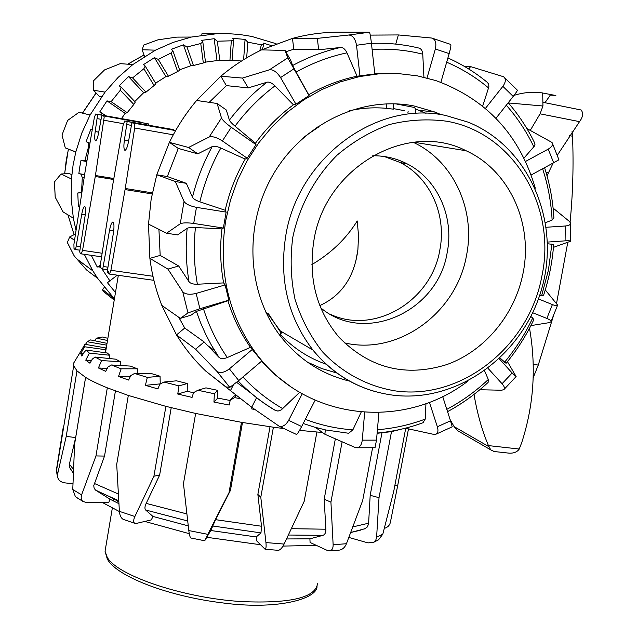 <?xml version="1.0" encoding="UTF-8"?>
<svg xmlns="http://www.w3.org/2000/svg" width="637" height="637" viewBox="0 0 637 637"><rect width="100%" height="100%" fill="white"/><g stroke="black" fill="none" stroke-linecap="round" stroke-linejoin="round"><path stroke-width="0.96" d="M104.157 117.288L95.351 176.003L82.547 250.381L81.257 253.868L80.063 253.08L79.721 251.519L85.055 216.11C85.796 210.759 85.708 207.558 84.809 206.515L84.57 206.476C83.551 207.001 82.611 209.573 81.767 214.191L75.739 248.685L75.166 249.505L75.19 248.08L74.768 249.266L74.019 248.748L73.916 244.329L85.103 171.528L94.292 117.813L95.661 114.031L97.095 114.357L97.461 115.679L95.2 131.548C94.467 136.867 94.563 139.941 95.502 140.785L95.669 140.793C96.752 140.236 97.748 137.488 98.655 132.568L101.578 116.682L102.35 115.615L103.775 115.958L104.157 117.288M102.35 115.615L147.227 123.61L148.349 123.865L148.278 125.147M139.272 121.763L140.355 122.392M108.083 273.169L107.422 271.736L107.581 269.515L113.45 232.68C114.262 226.828 114.119 223.308 113.036 222.106L112.717 222.05C111.523 222.632 110.456 225.41 109.524 230.387L102.844 268.464L102.286 269.013L100.789 267.938L100.614 263.073L112.845 184.204L123.124 125.091L124.701 120.982L126.723 121.452L127.034 122.423L124.398 140.18C123.594 145.984 123.753 149.369 124.876 150.316L125.099 150.34C126.373 149.711 127.519 146.733 128.531 141.398L131.771 123.57L132.321 122.806L134.407 123.291L134.67 128.013L125.17 189.03L110.918 270.303L109.453 274.061L108.386 273.384L108.33 271.665L108.29 273.201M124.788 120.99L172.006 129.351L173.288 130.099M311.883 264.578C331.065 253.247 346.178 238.716 357.222 220.967L358.535 235.61L357.89 249.815C354.331 277.007 341.639 295.592 319.83 305.577M141.852 124.486L140.777 123.889L173.296 129.653M175.669 130.521L132.377 122.806M111.053 117.16L140.371 122.017M539.682 295.377L541.633 295.719L543.608 295.21C549.038 278.695 552.39 261.783 553.672 244.465L547.541 243.764M397.114 73.518L374.771 73.701M371.427 43.212C370.638 36.572 369.962 32.909 369.396 32.224L348.686 35.027C352.691 35.25 355.303 38.666 356.521 45.267L371.427 43.212L374.795 73.94L357.086 76.225C340.238 79.673 324.106 85.844 308.706 94.746L309.041 95.582L295.942 104.197L293.41 104.81C278.942 115.512 266.298 128.316 255.461 143.221L256.002 144.639L247.204 158.231L245.189 159.091C235.977 175.143 229.304 192.207 225.18 210.258L226.135 212.105L223.364 228.062L221.947 228.898L195.44 227.513C191.18 227.337 188.409 227.624 187.143 228.357L177.556 234.902L166.568 233.222L148.509 224.113L151.144 199.262L156.782 174.793L175.318 181.513L184.037 201.451L180.239 223.786C182.588 222.695 187.079 222.576 193.712 223.436L196.467 207.359C189.906 206.03 185.765 204.063 184.037 201.451M535.303 188.21C519.784 135.124 486.652 99.253 435.899 80.581L417.41 75.859L398.316 73.581L378.904 73.812L359.451 76.583L340.269 81.878L321.669 89.642L303.929 99.778L287.359 112.152L272.222 126.572L258.765 142.815L247.22 160.628L237.776 179.73L230.57 199.803L225.737 220.529C218.387 268.384 227.345 311.031 252.602 348.471C300.983 420.149 401.716 431.966 467.869 381.165M349.578 381.109C322.298 374.548 299.517 359.889 281.228 337.148C247.291 294.175 243.119 226.637 272.763 175.247C302.296 123.777 361.45 95.574 413.907 105.941L435.047 112.08L441.21 114.708M336.877 373.019L321.828 368.576L307.44 362.15M395.792 103.831L401.915 105.049M256.002 144.639L231.255 127.273C225.817 123.283 222.568 120.194 221.493 118.004L209.167 137.003L188.568 147.481L169.394 142.37L156.782 174.793L167.324 176.545L186.33 183.329L175.318 181.513M245.189 159.091L220.832 148.023C216.875 146.327 213.992 145.849 212.193 146.606L197.82 153.843L178.256 148.437L169.394 142.37C176.815 127.225 185.893 113.259 196.626 100.463L217.121 103.505L221.493 118.004M309.041 95.582L287.765 57.871L269.395 69.815L242.442 78.072L220.816 76.225L196.626 100.463M293.41 104.81L274.961 85.876C271.903 82.914 269.244 81.703 266.991 82.221L248.215 87.914L226.366 85.613L220.816 76.225C233.453 65.627 247.037 56.844 261.584 49.877L285.073 50.427L287.765 57.871M348.686 35.027L317.337 38.379L292.479 38.395L261.584 49.877M357.086 76.225L346.966 52.847C345.206 49.168 343.056 47.377 340.5 47.488L318.667 49.766L293.784 49.256L292.479 38.395C307.767 34.263 323.158 32.192 338.645 32.184L369.396 32.224M427.021 77.993L435.358 49.017C436.671 42.719 435.374 39.048 431.456 38.013L398.364 34.939L370.256 35.107M315.514 427.435L324.918 434.275L355.056 447.445L357.015 447.771C359.889 447.333 361.641 444.785 362.262 440.151L364.659 412.394M229.766 387.4L238.748 380.568L229.376 368.863C224.216 372.685 220.036 373.497 216.859 371.315L229.766 387.4L225.952 386.882L205.711 371.045C194.548 360.423 184.818 348.375 176.513 334.911L195.575 349.18L216.715 371.18M158.924 229.368L160.182 255.421L178.694 266.003L189.022 281.705C190.367 283.489 193.154 284.325 197.382 284.229L223.627 282.908L225.124 284.922L196.124 293.426C189.627 294.923 185.152 294.342 182.692 291.682L187.995 312.934L180.311 318.365L190.965 315.204L196.395 311.397L200.719 323.11L205.767 334.433L211.492 345.318L218.977 357.325C220.824 358.942 223.603 359.013 227.305 357.532L250.468 347.356L261.775 361.004L238.748 380.568M187.995 312.934L199.914 308.73L196.124 293.426M196.395 311.397L227.942 300.712C233.038 317.521 240.42 332.888 250.094 346.823L250.468 347.356M225.124 284.922L228.818 300.17L227.942 300.712M228.818 300.17L199.914 308.73M180.311 318.365L161.83 305.426C155.946 290.416 151.956 274.722 149.878 258.351L167.921 269.101L182.692 291.682M180.239 223.786L166.568 233.222M223.364 228.062L193.712 223.436M209.167 137.003C212.28 136.047 216.684 137.361 222.385 140.952L231.255 127.273M217.121 103.505L226.286 109.978L229.392 120.09C229.877 121.356 231.757 123.379 235.013 126.158L255.461 143.221M247.204 158.231L222.385 140.952M269.395 69.815C273.106 69.329 276.824 71.917 280.567 77.563L293.776 68.939M285.073 50.427L290.711 60.268L292.622 65.523L296.094 72.077L308.706 94.746M295.942 104.197L280.567 77.563M359.969 76.074L356.521 45.267M440.876 82.308L449.157 53.604C450.805 47.616 451.283 44.542 450.598 44.383L432.579 38.324M468.728 68.995L470.608 66.622L503.445 76.695C506.144 78.701 505.953 81.926 502.864 86.353L513.223 96.418C516.416 92.301 517.754 90.191 517.244 90.072L504.536 77.642M495.968 118.283L513.223 96.418M485.434 108.401L502.864 86.353M526.871 128.539L552 142.457C553.298 144.599 552.04 146.821 548.218 149.13L553.641 162.73L558.928 159.799L552.47 143.492M531.131 175.016L553.641 162.73M525.533 161.448L548.218 149.13M553.099 208.1L569.343 221.381L570.521 222.974C570.784 224.63 569.024 225.633 565.25 226L565.099 240.858C568.809 240.635 570.553 240.786 570.338 241.319L553.442 247.355M547.494 242.084L565.099 240.858M546.283 227.258L565.25 226M545.272 289.923L557.614 305.083C557.383 306.007 555.639 305.84 552.398 304.582L546.849 318.42C550.034 319.766 551.379 320.921 550.878 321.884L549.15 322.648L530.892 325.618M538.456 298.92L552.398 304.582M507.442 361.649L516.121 376.555L512.148 372.987L502.06 383.721C504.393 386.412 504.998 388.363 503.883 389.589L501.685 390.226L479.812 389.748M530.852 316.581L532.731 317.927L533.75 319.822C526.273 335.524 517.045 350.024 506.065 363.337L499.695 357.699M499.297 358.814L512.148 372.987M436.026 434.171L452.23 426.822L450.502 420.818L437.356 426.758C438.447 430.58 438.001 433.056 436.026 434.171L433.662 434.362L405.379 428.199M442.667 396.469L450.502 420.818M375.002 447.715L376.507 440.127L362.262 440.151M378.911 412.609L376.507 440.127M296.309 434.386L296.539 434.466C297.455 433.916 299.159 431.273 301.643 426.535L288.649 420.324C285.846 425.102 282.732 427.093 279.309 426.312L251.695 407.258L230.451 390.624L233.341 384.971M315.076 400.331L301.643 426.535M470.608 66.622L464.365 66.375M544.579 167.674C549.787 183.894 552.892 200.575 553.879 217.719L552.12 220.068L545.598 222.671M508.215 102.772C518.653 114.843 527.404 128.101 534.459 142.553L535.016 144.241L534.339 146.176L523.94 158.135M447.907 57.951C462.048 64.273 475.091 72.331 487.026 82.133L488.675 84.004L488.882 86.855L482.663 106.092M395.744 44.112L398.364 34.939M413.891 46.931L418.294 47.926C420.914 48.324 422.403 50.411 422.761 54.161L423.923 77.228M318.667 49.766L317.337 38.379M248.215 87.914L242.442 78.072M197.82 153.843L188.568 147.481M205.711 371.045L230.451 390.624M161.83 305.426L176.513 334.911L184.722 328.039L204.151 341.965L218.977 357.325M148.509 224.113L149.878 258.351L160.182 255.421M293.784 49.256L285.814 51.716M226.366 85.613L209.191 102.326M225.18 210.258L199.843 201.81C195.79 200.376 193.322 198.84 192.462 197.199L186.33 183.329M178.256 148.437L167.324 176.545M178.75 317.274L184.722 328.039M299.581 392.368L281.339 409.854L277.939 411.104L274.507 409.87M236.645 382.327L250.922 393.101M425.954 403.555L425.229 419.09L423.008 422.729M361.179 412.131L352.882 429.84L348.662 433.256L347.762 433.192M484.59 370.885L488.316 379.493L488.109 382.415C475.751 393.945 462.231 403.691 447.548 411.653M415.571 109.023L426.042 113.346M325.276 429.864L324.918 434.275M256.584 397.711L251.695 407.258M204.151 341.965L195.575 349.18M178.694 266.003L167.921 269.101M252.515 349.267L229.376 368.863M302.201 393.881L288.649 420.324M429.394 402.273L437.356 426.758M488.022 368.345L502.06 383.721M532.723 312.751L546.849 318.42M221.947 228.898C219.781 247.204 220.338 265.207 223.627 282.908M261.465 361.267L275.128 374.803L290.233 386.341M226.135 212.105L196.467 207.359M339.019 550.137L339.959 550.034C342.857 549.277 345.015 547.175 346.44 543.719L333.135 544.739C333.199 548.202 332.108 550.241 329.878 550.862L327.37 550.464L310.084 542.477L309.901 538.822L286.515 538.958M349.315 537.572L348.662 537.939M316.414 545.407L283.003 546.076M299.549 430.373L316.908 431.997L304.207 501.279L284.094 544.062L265.94 542.573C266.33 546.562 266.059 548.791 265.111 549.269L256.655 540.837L256.217 536.959L260.971 532.882L261.52 526.242L257.866 494.447L260.796 497.25L273.4 427.212L283.513 428.526M322.362 432.419L316.908 431.997M378.545 539.857L382.821 534.148L376.61 537.238L379.015 497.696L391.5 431.647L377.104 433.303M391.5 431.647L401.286 429.195M236.478 395.346L234.48 397.615L230.244 400.187L233.524 396.493L236.056 395.012M230.244 400.187L229.185 405.028L213.936 402.074L214.382 393.762L217.727 390.346L217.735 398.069L230.172 400.498M217.727 390.346L205.942 387.861L197.844 390.258L193.521 392.663L192.071 397.4L177.771 394.04L178.965 385.879L187.294 383.546L187.222 391.269L193.489 392.774M187.294 383.546L176.529 380.815L163.924 382.041L159.728 384.302L157.928 388.912L145.395 385.345L147.33 377.391L160.062 376.236L160.237 384.031M160.062 376.236L150.897 373.417L134.59 373.449L130.728 375.599L128.65 380.058L118.53 376.483L121.134 368.799L137.441 368.823L137.202 373.441M137.441 368.823L130.314 366.084L111.316 364.969L107.956 367.047L105.686 371.347L98.416 367.963L101.578 360.574L120.457 361.712L120.146 365.487M120.457 361.712L115.647 359.172L95.064 357.054L92.325 359.101L89.96 363.225L85.756 360.2L89.355 353.121L109.731 355.247L109.349 358.527M109.731 355.247L107.358 353.025L86.274 350.063L84.235 352.11L81.855 356.091L80.74 353.543L84.633 346.767L105.463 349.697L105.001 352.691M84.633 346.767L84.737 344.776L73.781 362.915L73.717 365.67L76.973 370.877L66.216 436.385L57.577 474.183L56.454 469.708L63.326 426.734M171.218 407.712L159.632 475.106L146.176 503.389C144.734 506.566 144.559 508.772 145.642 509.998L152.952 516.448L151.335 519.903L136.406 523.407L134.622 523.24C133.292 522.149 133.38 519.911 134.877 516.519L119.39 511.344C119.716 515.237 120.95 517.897 123.084 519.33L124.143 519.704M119.39 511.344L116.706 464.389L128.316 395.442L165.899 406.358L153.923 476.205L134.877 516.519M242.482 422.506L230.427 490.434L215.561 519.665L210.791 530.51L204.724 540.765L207.805 534.339L188.799 530.557C189.316 534.722 189.993 537.198 190.829 537.994L191.084 538.05M188.799 530.557L183.464 483.634L195.655 413.445L241.487 422.331L229.017 492.616L207.805 534.339M277.947 550.304L278.425 550.336C280.328 549.914 282.223 547.82 284.094 544.062M265.94 542.573L260.796 497.25M372.573 447.827L362.676 500.555L346.44 543.719M376.61 537.238L375.83 540.009L374.007 542.079L368.043 542.899L348.853 537.437M405.721 428.279L393.73 491.374L382.821 534.148M394.884 485.283L397.663 485.76L390.33 522.579C389.581 525.477 387.591 527.412 384.35 528.368M56.454 469.708L56.972 474.302M72.952 483.817L64.504 482.814C60.26 482.01 57.911 479.757 57.441 476.054L57.577 474.183M115.424 390.959L104.532 456.068L93.766 485.617L94.085 488.109L95.423 490.028L109.986 499.193L108.768 502.545L86.632 502.657L82.675 501.271L81.815 500.228L81.138 497.975L81.6 494.861L72.769 489.495L75.413 496.669L77.818 498.285M72.769 489.495L74.617 444.021L85.605 377.391C91.067 380.711 98.305 384.191 107.311 387.829L95.964 455.933L81.6 494.861M397.663 485.76L408.484 428.908M333.135 544.739L330.929 502.123L342.093 441.911M364.3 528.965L367.031 527.277L368.56 524.203L370.185 495.299L379.015 497.696M370.185 495.299L381.937 432.905M309.901 538.822L322.903 535.367C324.981 534.602 325.969 532.556 325.873 529.212L324.185 499.233L330.929 502.123M324.185 499.233L335.325 438.949M257.866 494.447L270.024 426.75M85.756 360.2L91.362 360.773M98.416 367.963L107.207 368.465M118.53 376.483L130.338 376.443M145.395 385.345L159.855 383.912M177.771 394.04L187.222 391.269M213.936 402.074L217.735 398.069M254.696 409.424L251.806 408.954L251.758 407.306M94.706 340.771L96.41 338.159L107.51 340.477M85.509 344.394L87.173 341.735L106.729 345.15M105.097 352.062L105.567 352.142M80.74 353.543L83.176 353.885M105.376 348.925L105.511 347.89L84.92 344.291L81.44 350.231M107.868 338.319L102.653 337.029L96.41 338.159M107.032 343.351L90.613 339.911L87.173 341.735M105.463 349.697L105.511 347.89M89.355 353.121L86.274 350.063M84.737 344.776L84.92 344.291M240.826 398.746L234.48 397.615M214.382 393.762L197.844 390.258M178.965 385.879L163.924 382.041M147.33 377.391L134.59 373.449M121.134 368.799L111.316 364.969M101.578 360.574L95.064 357.054M73.812 362.827L75.158 360.606M71.36 470.655L69.274 466.778L69.361 464.182L75.66 437.571L85.589 377.383L76.973 370.877M128.316 395.442L107.311 387.829M195.655 413.445L165.899 406.358M273.4 427.212L241.487 422.331M75.66 437.571L66.216 436.385M104.532 456.068L95.964 455.933M159.632 475.106L153.923 476.205M230.427 490.434L229.017 492.616M260.318 544.707L206.945 537.317M189.269 533.671L144.806 521.44M119.406 511.559L102.557 502.577M256.217 536.959L210.791 530.51M188.257 525.875L152.952 516.448M118.912 503.652L109.986 499.193M75.795 152.028L65.277 147.895L62.004 135.012L67.633 120.433L62.004 135.012M84.124 177.922L82.277 177.619L81.098 174.196L78.845 173.622L79.76 167.053L80.963 160.532L84.976 160.301L88.758 146L88.248 142.529L86.067 141.701L90.852 129.319L92.309 129.407M101.697 115.09L101.801 113.028L99.73 111.969L106.968 100.885L111.125 101.665L120.321 90.215L121.094 87.118L119.199 85.86L128.515 76.615L132.576 77.905L143.874 68.74L145.188 66.041L143.5 64.632L154.441 57.649L158.294 59.408L171.122 52.951L172.882 50.761L171.425 49.248L183.456 44.845L186.999 47.011L200.743 43.523L202.821 41.931L201.611 40.37L214.143 38.706L217.313 41.214L231.319 40.816L233.572 39.868L232.616 38.308L245.07 39.422L247.801 42.161L261.417 44.813L263.718 44.526L263.001 43.037L271.314 45.569M158.016 39.82L143.795 44.996L158.016 39.82L176.831 37.113L191.323 37.057L217.241 33.65L227.146 33.586L239.448 34.462L251.583 36.389L276.1 43.69M191.323 37.057L173.033 42.424L155.444 50.164L142.131 49.75L143.795 44.996M104.508 69.935L93.512 80.803L104.508 69.935L120.274 63.644L132.815 64.568L155.444 50.164M132.815 64.568L118.092 77.427L105.025 92.118L93.44 90.207L93.512 80.803M67.633 120.433L79.02 112.287L90.08 115.018L105.025 92.118M90.08 115.018L81.807 133.037L75.811 151.94L65.277 147.895M55.164 196.737L54.511 181.848L61.088 173.981L71.448 178.989L73.056 165.381L75.811 151.94M217.241 33.65L201.905 33.825L201.818 35.107M144.511 56.422L142.131 49.75M101.578 96.689L99.237 96.267L93.44 90.207M71.822 174.729L69.369 173.583L61.088 173.981M71.448 178.989L71.193 198.704L73.366 218.196L62.983 211.826L55.3 197.343M73.988 255.517L67.395 242.609M74.266 255.994L67.347 242.506L69.68 236.948L74.537 240.292M75.516 233.938L69.68 236.948M84.299 254.314L92.891 270.908L97.636 278.345L86.521 269.937L74.274 256.002M114.222 300.051L103.13 291.236L102.557 289.517L114.421 298.833M104.285 287.375L102.557 289.517M245.07 39.422L243.621 59.695M247.801 42.161L246.678 57.84M214.143 38.706L217.026 60.587L205.504 62.115M217.313 41.214L219.861 60.587L217.026 60.587M183.456 44.845L190.75 65.754L179.578 69.839M186.999 47.011L193.449 65.531L190.75 65.754M154.441 57.649L165.899 76.607L155.603 83.168M158.294 59.408L168.431 76.193L165.899 76.607M128.515 76.615L143.675 92.707L134.757 101.546M132.576 77.905L145.984 92.15L143.675 92.707M106.968 100.885L125.147 113.33L121.508 118.609M111.125 101.665L127.209 112.693L125.147 113.33M90.852 129.319L92.23 129.868M80.963 160.532L86.815 161.503M84.976 160.301L86.966 160.628M79.752 206.356L78.383 206.165L77.754 193.011L81.91 192.31M77.754 193.011L81.839 192.796M102.629 269.069L99.34 266.831L97.222 267.007L91.402 255.556L91.768 255.389M115.472 292.502L107.438 282.709L117.288 275.168M241.527 61.009L229.949 60.244L231.319 40.816M78.845 173.622L84.633 174.562M78.383 206.165L79.792 206.085M97.222 267.007L100.391 265.35M263.718 44.526L262.325 49.527M259.753 50.769L261.417 44.813M233.572 39.868L232.131 60.268M202.821 41.931L205.536 62.354L203.346 62.975L200.743 43.523M172.882 50.761L179.73 70.253L177.651 71.511L171.122 52.951M145.188 66.041L155.922 83.686L154.098 85.533L143.874 68.74M121.094 87.118L135.259 102.071L133.818 104.436L120.321 90.215M101.801 113.028L105.941 115.846M88.248 142.529L89.944 143.206M89.427 146.271L88.758 146M81.098 174.196L84.602 174.769M99.34 266.831L100.391 266.282M232.688 60.284L241.471 61.048M127.209 112.693L133.818 104.436M145.984 92.15L154.098 85.533M168.431 76.193L177.651 71.511M193.449 65.531L203.346 62.975M219.861 60.587L229.949 60.244M110.042 281.132L102.231 269.276M81.528 192.326L82.277 177.619M76.034 230.538L73.366 218.196M114.19 298.594L97.636 278.345M330.261 314.248C374.492 335.229 431.552 300.951 439.809 250.102C446.856 215.195 430.341 177.723 400.124 162.483L384.246 156.511M320.745 307.854C364.746 345.039 438.097 311.549 447.206 252.475C454.34 217.185 437.707 179.3 407.21 163.9C396.477 158.382 384.987 155.667 372.741 155.754M344.33 342.833C398.045 355.796 456.649 312.966 466.491 255.533C475.831 209.963 453.528 160.85 413.166 142.282M523.017 273.408C533.384 223.913 509.632 170.597 466.125 150.762C407.6 120.305 324.966 167.435 313.858 240.73C308.085 278.281 316.485 310.466 339.051 337.284C369.699 368.417 405.737 377.478 447.142 364.468C484.956 350.772 514.815 314.734 523.017 273.408M464.652 150.523L464.086 149.838M393.18 103.751L393.355 109.142L386.126 108.314C373.792 107.191 361.442 108.035 349.068 110.854M303.921 137.234L318.293 126.572L318.588 127.026L308.634 133.738L301.134 139.726M415.499 112.829L415.595 109.134L414.472 107.478L395.553 103.823M279.237 334.544L281.689 332.896L268.105 314.232L267.174 314.901M386.126 108.314L386.954 103.783M408.126 111.475L407.935 112.494M265.979 312.456L268.543 313.906L268.105 314.232M268.543 313.906L281.259 333.223M279.962 334.122C293.179 348.057 308.595 358.098 326.216 364.245M530.295 130.346L540.088 113.832L542.947 106.005L542.7 92.962L541.848 92.851C532.444 91.64 523.176 92.484 514.043 95.367M550.169 94.483L555.854 95.494L550.32 95.088L550.169 94.483M450.088 419.528L454.093 426.607L457.915 430.851L463.68 434.195M494.193 451.514L490.769 449.881L488.46 445.605C482.002 430.397 477.193 413.333 474.024 394.407M529.522 328.246L529.769 329.751C536.314 368.138 533.639 405.705 521.767 442.476L519.259 449.029C517.26 451.944 513.924 453.329 509.274 453.178L507.578 452.987M553.179 162.984L547.016 175.828M543.17 102.358L581.143 109.994C583.07 112.518 583.046 115.623 581.071 119.318L557.295 155.261M572.026 131.652L572.536 136.23C573.674 165.309 572.854 193.951 570.083 222.146M567.758 242.426L556.579 303.212M553.322 316.223L538.273 365.065L533.177 377.773M544.985 102.724L550.32 95.088M103.942 120.25L123.419 123.689M95.263 176.497L113.657 179.499M95.725 114.031L139.288 121.771M97.238 118.633L100.893 119.278M95.2 131.548L98.727 132.162M125.075 189.571L152.108 193.927M134.67 128.013L173.28 134.805M102.43 269.029L107.549 269.762L102.406 269.037M126.882 124.581L131.278 125.354M124.398 140.18L128.61 140.904M126.723 121.452L141.605 124.088M103.361 266.529L107.956 267.182M109.524 230.387L113.689 231.016M134.407 123.291L175.629 130.585M110.918 270.303L152.968 276.275M125.258 188.488L152.315 192.86M97.095 114.357L110.79 116.794M76.432 246.009L80.262 246.567M81.767 214.191L85.254 214.725M82.547 250.381L102.143 253.239M95.431 175.509L113.824 178.519M103.775 115.958L148.349 123.865M551.913 243.915L548.433 270.136L541.633 295.719M352.882 429.84L345.979 429.211C332.06 427.658 318.508 424.361 305.338 419.337M413.333 46.812C399.646 43.969 385.68 42.83 371.443 43.404M372.112 49.447C386.97 48.579 401.549 49.622 415.842 52.576L422.761 54.161M435.358 49.017L449.157 53.604M446.68 62.203C461.952 68.732 475.927 77.324 488.603 87.978M340.5 47.488C323.946 51.191 307.99 57.203 292.622 65.523M296.094 72.077C312.353 62.999 329.313 56.589 346.966 52.847M266.991 82.221C252.929 93.066 240.396 105.686 229.392 120.09M235.013 126.158C246.559 110.671 259.872 97.238 274.961 85.876M212.193 146.606C203.458 162.626 196.881 179.491 192.462 197.199M199.843 201.81C204.35 182.907 211.349 164.983 220.832 148.023M187.143 228.357C185.471 246.408 186.092 264.196 189.022 281.705M197.382 284.229C194.07 265.637 193.425 246.726 195.44 227.513M207.375 345.381L214.613 350.589L218.913 357.269M227.305 357.532C217.074 342.722 209.119 326.455 203.434 308.73M238.142 381.077C249.322 392.663 261.696 402.425 275.256 410.379M282.796 408.659C268.089 400.267 254.8 389.717 242.944 377M425.229 419.09C409.718 424.895 393.777 428.438 377.415 429.736M488.316 379.493C475.712 391.365 461.873 401.318 446.808 409.352M532.731 317.927C525.183 333.979 515.771 348.765 504.512 362.278M542.613 168.749C548.051 185.343 551.22 202.447 552.12 220.068M506.288 105.209C517.371 117.734 526.552 131.612 533.83 146.852M73.486 469.389L69.361 464.182M368.696 523.184L352.858 526.895M350.724 532.516L360.271 530.255M325.873 529.212L291.372 528.686M288.378 535.024L322.903 535.367M261.52 526.242L215.561 519.665M212.503 525.979L260.971 532.882M186.888 513.932L146.176 503.389M145.642 509.998L187.692 520.986M118.331 493.993L94.252 483.419M95.964 490.434L118.729 500.714M64.695 173.805L66.224 160.277L68.462 149.154M74.099 234.671L68 214.9M82.539 113.155L96.123 93.018M127.782 64.194L144.01 55.005M279.866 330.675L312.894 350.008C334.441 375.981 361.306 391.054 393.499 395.235C458.234 403.022 523.375 354.873 541.808 288.426C560.863 222.17 529.522 147.091 468.251 122.193L445.677 115.48C376.801 100.009 297.901 157.849 285.726 235.929C278.982 279.587 288.043 317.616 312.894 350.008C329.464 370.368 349.84 384.119 374.038 391.253M395.959 390.999C368.122 386.627 342.523 373.131 322.561 351.887C310.426 336.447 301.253 318.978 295.058 299.478C290.791 279.229 290.026 258.55 292.765 237.434C299.35 206.101 314.877 177.325 337.188 155.086C353.105 141.605 370.511 131.421 389.39 124.549C408.659 119.772 427.817 118.673 446.871 121.245C514.035 132.966 556.993 207.216 541.832 276.354C529.243 345.979 461.944 400.147 395.959 390.999M393.459 108.601L404.511 110.727M317.576 583.213C316.071 597.546 290.838 603.677 241.869 601.599C183.472 598.159 116.722 575.426 107.159 557.136L105.049 551.276L105.75 547.079M488.89 446.664L454.093 426.607M569.319 135.609L572.536 136.23M533.201 364.388L538.273 365.065M488.46 445.605L519.259 449.029M540.088 113.832L579.399 121.611M546.068 172.508L548.33 172.914M542.947 106.005L508.366 102.947M101.586 256.815L81.257 253.868M79.76 250.174L75.166 249.505M153.907 280.336L109.453 274.061M357.89 249.815L355.764 261.393M105.471 352.763L118.331 275.311M348.662 433.264L325.682 429.951L314.344 427.108L303.212 423.486M229.846 387.384L216.851 371.315M570.537 223.611L570.346 241.128M557.542 305.298L550.965 321.685M516.121 376.555L503.891 389.589M375.121 447.707L357.023 447.779M296.531 434.474L279.301 426.328M238.19 381.037C249.616 392.854 262.285 402.791 276.179 410.849M377.12 433.056C392.91 431.615 408.301 428.136 423.279 422.626M418.899 110.273L435.047 112.08M252.602 348.471L250.094 346.823M69.266 466.778L73.335 473.355M57.434 476.054L56.534 470.576L73.717 365.67M123.084 519.33L134.622 523.24M190.829 537.994L204.724 540.765M265.111 549.269L278.425 550.336M329.878 550.862L339.959 550.042M373.226 542.541L378.88 539.65M75.405 496.677L82.667 501.279M365.065 528.686L350.732 532.492M95.423 490.036L113.72 498.691L118.808 501.988M54.424 181.991L55.204 197.104M76.695 258.853L92.891 270.908M74.075 234.679L67.928 214.86M64.6 173.813L68.35 149.114M82.428 113.131L96.052 92.938M127.679 64.186L143.994 54.965M407.21 163.9L400.124 162.483M466.125 150.762L413.811 142.202M317.051 586.661C316.446 599.465 275.614 610.278 221.74 602.785C167.897 596.184 116.284 576.381 107.263 558.904L105.049 551.276L112.319 508.135M113.513 501.04L113.896 498.771M509.274 453.178L493.333 451.426M551.316 94.65L542.748 93.034M457.915 430.851L490.769 449.889"/></g></svg>
